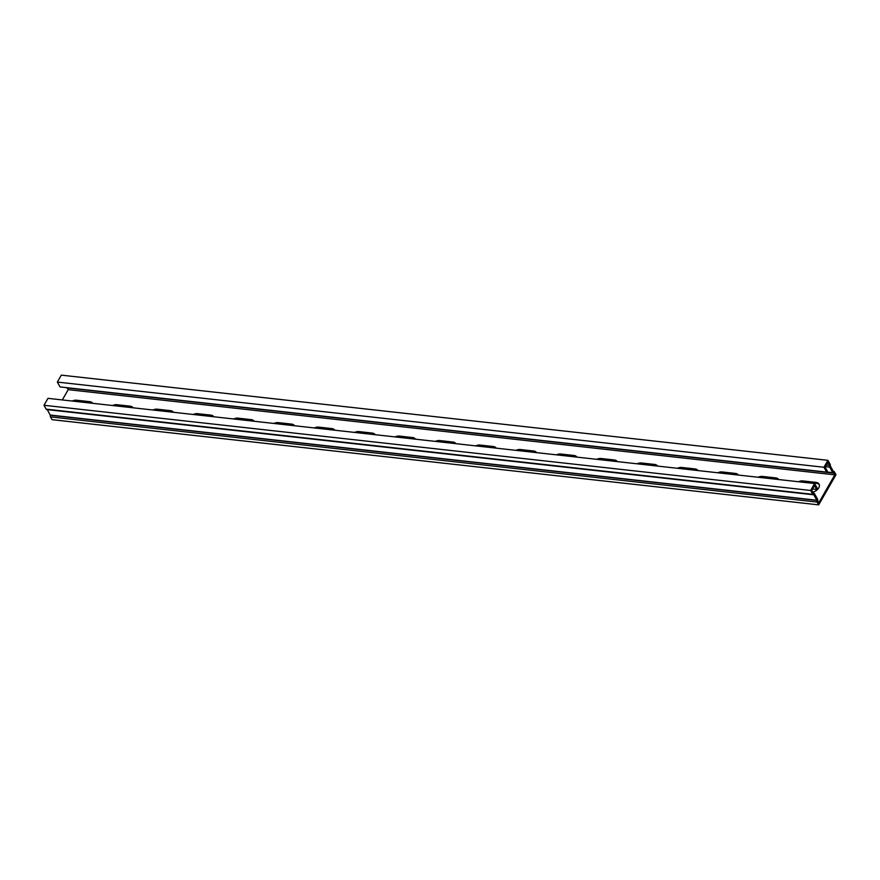 <?xml version="1.0" encoding="UTF-8"?>
<svg xmlns="http://www.w3.org/2000/svg" width="880" height="880" viewBox="0 0 880 880"><rect width="100%" height="100%" fill="white"/><g stroke="black" fill="none" stroke-linecap="round" stroke-linejoin="round"><path stroke-width="1.32" d="M812.548 489.016L816.684 489.467L814.517 485.595L811.789 490.336L813.461 493.328A1.661 0.924 -83.7 0 1 813.912 493.185A1.661 0.924 -83.7 0 1 814.44 493.592L817.553 499.158A1.661 0.924 -83.7 0 1 817.696 500.885L818.763 502.788L834.823 474.848L833.756 472.945A1.661 0.924 -83.7 0 1 833.316 473.088A1.661 0.924 -83.7 0 1 832.777 472.67L829.675 467.115A1.661 0.924 -83.7 0 1 829.532 465.377L827.86 462.396L825.132 467.137L827.299 471.009L826.672 472.109L60.049 386.925L57.343 382.074L61.325 375.144L827.948 460.328L823.955 467.258L57.343 382.074M826.342 465.025L829.532 465.377M816.684 489.467L817.322 488.378L814.605 483.527L810.623 490.457L812.79 494.34A1.661 0.924 96.3 0 0 813.318 494.747A1.661 0.924 96.3 0 0 813.703 494.659L816.948 500.434A1.661 0.924 96.3 0 0 817.113 502.062L818.675 504.856L836 474.727L834.438 471.933A1.661 0.924 96.3 0 0 833.91 471.515A1.661 0.924 96.3 0 0 833.459 471.658L830.28 465.828A1.661 0.924 96.3 0 0 830.115 464.211L827.948 460.328M67.144 387.761A1.661 0.924 -83.7 0 1 66.693 387.893A1.661 0.924 -83.7 0 1 66.242 387.607M62.304 399.938L68.211 389.664L67.254 387.959M68.211 389.664L834.823 474.848M814.605 483.527L47.982 398.343L44 405.273L46.167 409.156A1.661 0.924 96.3 0 0 46.695 409.563L813.318 494.747M810.623 490.457L44 405.273M798.49 481.745A6.611 4.323 150.8 0 1 802.791 480.92L816.112 482.394A6.611 4.323 150.8 0 1 819.038 484.088A6.611 4.323 150.8 0 1 812.779 492.096M717.794 472.769A6.611 4.323 150.8 0 1 722.095 471.944L735.416 473.429A6.611 4.323 150.8 0 1 738.309 475.057M637.098 463.804A6.611 4.323 150.8 0 1 641.399 462.979L654.72 464.464A6.611 4.323 150.8 0 1 657.602 466.081M556.402 454.839A6.611 4.323 150.8 0 1 560.703 454.014L574.024 455.488A6.611 4.323 150.8 0 1 576.906 457.116M475.706 445.874A6.611 4.323 150.8 0 1 480.007 445.049L493.328 446.523A6.611 4.323 150.8 0 1 496.21 448.151M395.01 436.909A6.611 4.323 150.8 0 1 399.311 436.084L412.621 437.558A6.611 4.323 150.8 0 1 415.514 439.186M314.314 427.944A6.611 4.323 150.8 0 1 318.615 427.108L331.925 428.593A6.611 4.323 150.8 0 1 334.818 430.221M233.618 418.968A6.611 4.323 150.8 0 1 237.919 418.143L251.229 419.628A6.611 4.323 150.8 0 1 254.122 421.245M152.922 410.003A6.611 4.323 150.8 0 1 157.223 409.178L170.533 410.663A6.611 4.323 150.8 0 1 173.426 412.28M72.226 401.038A6.611 4.323 150.8 0 1 76.527 400.213L89.837 401.687A6.611 4.323 150.8 0 1 92.73 403.315M112.574 405.526A6.611 4.323 150.8 0 1 116.875 404.701L130.185 406.175A6.611 4.323 150.8 0 1 133.078 407.803M193.27 414.491A6.611 4.323 150.8 0 1 197.571 413.666L210.881 415.14A6.611 4.323 150.8 0 1 213.774 416.768M273.966 423.456A6.611 4.323 150.8 0 1 278.267 422.631L291.577 424.105A6.611 4.323 150.8 0 1 294.47 425.733M354.662 432.421A6.611 4.323 150.8 0 1 358.963 431.596L372.273 433.081A6.611 4.323 150.8 0 1 375.166 434.698M435.358 441.386A6.611 4.323 150.8 0 1 439.659 440.561L452.969 442.046A6.611 4.323 150.8 0 1 455.862 443.663M516.054 450.351A6.611 4.323 150.8 0 1 520.355 449.526L533.676 451.011A6.611 4.323 150.8 0 1 536.558 452.639M596.75 459.327A6.611 4.323 150.8 0 1 601.051 458.502L614.372 459.976A6.611 4.323 150.8 0 1 617.254 461.604M677.446 468.292A6.611 4.323 150.8 0 1 681.747 467.467L695.068 468.941A6.611 4.323 150.8 0 1 697.95 470.569M758.142 477.257A6.611 4.323 150.8 0 1 762.443 476.432L775.764 477.906A6.611 4.323 150.8 0 1 778.657 479.534M818.675 504.856L52.052 419.672L50.49 416.878L817.113 502.062M819.269 484.605A6.611 4.323 -29.2 0 0 816.651 483.362L803.341 481.888A6.611 4.323 -29.2 0 0 801.053 482.02M737.814 475.002A6.611 4.323 -29.2 0 0 735.955 474.397L722.645 472.912A6.611 4.323 -29.2 0 0 720.357 473.055M657.118 466.026A6.611 4.323 -29.2 0 0 655.259 465.432L641.949 463.947A6.611 4.323 -29.2 0 0 639.661 464.09M576.422 457.061A6.611 4.323 -29.2 0 0 574.563 456.467L561.242 454.982A6.611 4.323 -29.2 0 0 558.965 455.125M495.726 448.096A6.611 4.323 -29.2 0 0 493.867 447.491L480.546 446.017A6.611 4.323 -29.2 0 0 478.269 446.16M415.03 439.131A6.611 4.323 -29.2 0 0 413.171 438.526L399.85 437.052A6.611 4.323 -29.2 0 0 397.562 437.195M334.334 430.166A6.611 4.323 -29.2 0 0 332.475 429.561L319.154 428.087A6.611 4.323 -29.2 0 0 316.866 428.219M253.638 421.201A6.611 4.323 -29.2 0 0 251.779 420.596L238.458 419.111A6.611 4.323 -29.2 0 0 236.17 419.254M172.942 412.225A6.611 4.323 -29.2 0 0 171.083 411.631L157.762 410.146A6.611 4.323 -29.2 0 0 155.474 410.289M92.246 403.26A6.611 4.323 -29.2 0 0 90.376 402.666L77.066 401.181A6.611 4.323 -29.2 0 0 74.778 401.324M132.594 407.748A6.611 4.323 -29.2 0 0 130.735 407.143L117.414 405.669A6.611 4.323 -29.2 0 0 115.126 405.801M213.29 416.713A6.611 4.323 -29.2 0 0 211.431 416.108L198.11 414.634A6.611 4.323 -29.2 0 0 195.822 414.777M293.986 425.678A6.611 4.323 -29.2 0 0 292.127 425.084L278.806 423.599A6.611 4.323 -29.2 0 0 276.518 423.742M374.682 434.643A6.611 4.323 -29.2 0 0 372.823 434.049L359.502 432.564A6.611 4.323 -29.2 0 0 357.214 432.707M455.378 443.608A6.611 4.323 -29.2 0 0 453.519 443.014L440.198 441.529A6.611 4.323 -29.2 0 0 437.91 441.672M536.074 452.584A6.611 4.323 -29.2 0 0 534.215 451.979L520.894 450.505A6.611 4.323 -29.2 0 0 518.617 450.637M616.77 461.549A6.611 4.323 -29.2 0 0 614.911 460.944L601.59 459.47A6.611 4.323 -29.2 0 0 599.313 459.602M697.466 470.514A6.611 4.323 -29.2 0 0 695.607 469.909L682.297 468.435A6.611 4.323 -29.2 0 0 680.009 468.578M778.162 479.479A6.611 4.323 -29.2 0 0 776.303 478.885L762.993 477.4A6.611 4.323 -29.2 0 0 760.705 477.543M823.955 467.258L826.672 472.109M47.267 409.629L50.325 415.25A1.661 0.924 96.3 0 0 50.49 416.878M825.418 466.642L829.675 467.115M826.738 471.999L832.777 472.67M46.167 409.156L812.79 494.34M803.341 481.888L802.791 480.92M816.651 483.362L816.112 482.394M722.645 472.912L722.095 471.944M735.955 474.397L735.416 473.429M641.949 463.947L641.399 462.979M655.259 465.432L654.72 464.464M561.242 454.982L560.703 454.014M574.563 456.467L574.024 455.488M480.546 446.017L480.007 445.049M493.867 447.491L493.328 446.523M399.85 437.052L399.311 436.084M413.171 438.526L412.621 437.558M319.154 428.087L318.615 427.108M332.475 429.561L331.925 428.593M238.458 419.111L237.919 418.143M251.779 420.596L251.229 419.628M157.762 410.146L157.223 409.178M171.083 411.631L170.533 410.663M77.066 401.181L76.527 400.213M90.376 402.666L89.837 401.687M117.414 405.669L116.875 404.701M130.735 407.143L130.185 406.175M198.11 414.634L197.571 413.666M211.431 416.108L210.881 415.14M278.806 423.599L278.267 422.631M292.127 425.084L291.577 424.105M359.502 432.564L358.963 431.596M372.823 434.049L372.273 433.081M440.198 441.529L439.659 440.561M453.519 443.014L452.969 442.046M520.894 450.505L520.355 449.526M534.215 451.979L533.676 451.011M601.59 459.47L601.051 458.502M614.911 460.944L614.372 459.976M682.297 468.435L681.747 467.467M695.607 469.909L695.068 468.941M762.993 477.4L762.443 476.432M776.303 478.885L775.764 477.906M50.325 415.25L816.948 500.434M50.303 415.063L816.926 500.247M813.351 493.119L813.912 493.185M833.338 471.449L833.91 471.515M66.693 387.893L833.316 473.088M47.135 409.453L813.747 494.637"/></g></svg>
